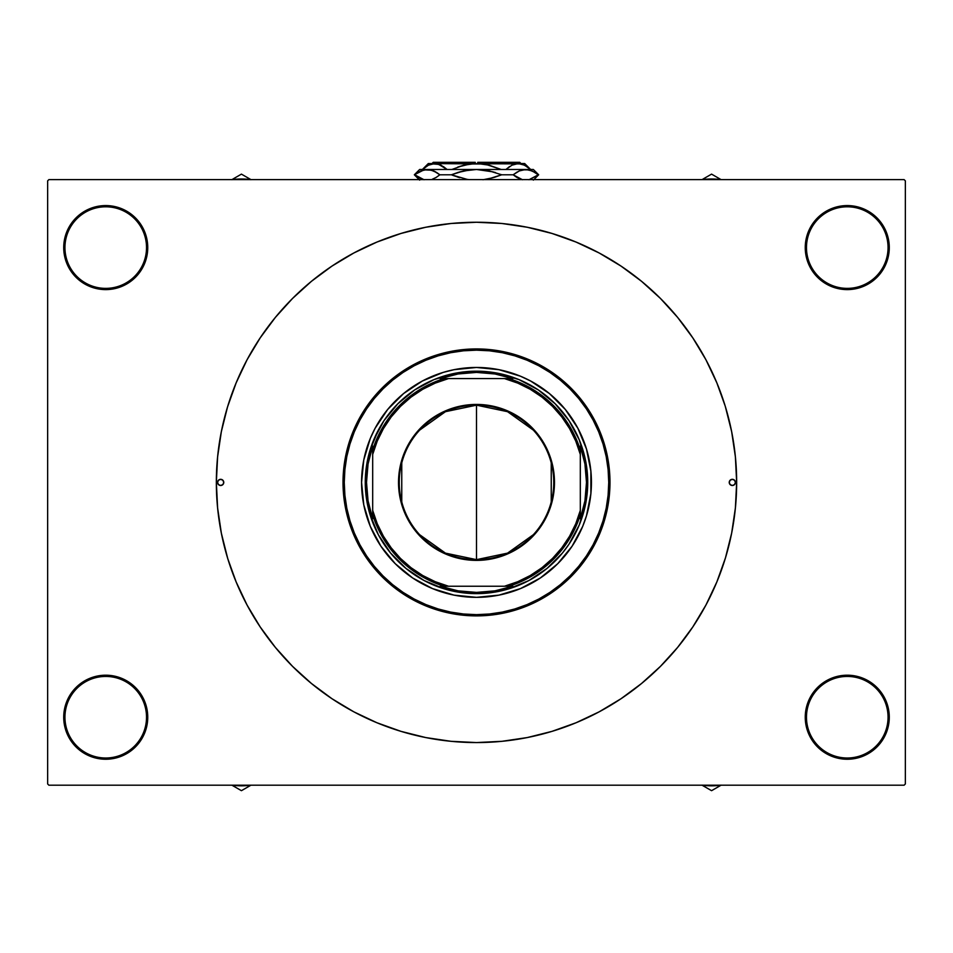 <?xml version="1.0" encoding="UTF-8"?>
<svg xmlns="http://www.w3.org/2000/svg" width="953" height="953" viewBox="0 0 953 953"><rect width="100%" height="100%" fill="white"/><g stroke="black" fill="none" stroke-linecap="round" stroke-linejoin="round"><path stroke-width="1.43" d="M805.249 717.228L806.476 717.228A40.788 40.788 0 0 0 847.265 758.004A40.788 40.788 0 0 0 888.053 717.228A40.788 40.788 0 0 0 847.265 676.439A40.788 40.788 0 0 0 806.476 717.228L805.249 717.228A42.015 42.015 0 0 1 847.265 675.2A42.015 42.015 0 0 1 889.28 717.228L888.053 717.228A40.788 40.788 0 0 1 847.265 758.004A40.788 40.788 0 0 1 806.476 717.228A40.788 40.788 0 0 1 847.265 676.439A40.788 40.788 0 0 1 888.053 717.228L889.28 717.228L888.482 709.032L886.087 701.146L882.204 693.879L876.974 687.506L870.613 682.288L863.347 678.405L855.46 676.011L847.265 675.2L839.069 676.011L831.183 678.405L823.916 682.288L817.555 687.506L812.325 693.879L808.442 701.146L806.047 709.032L805.249 717.228L806.047 725.424L808.442 733.31L812.325 740.564L817.555 746.938L823.916 752.167L831.183 756.051L839.069 758.433L847.265 759.243L855.46 758.433L863.347 756.051L870.613 752.167L876.974 746.938L882.204 740.564L886.087 733.31L888.482 725.424L889.28 717.228A42.015 42.015 0 0 1 847.265 759.243A42.015 42.015 0 0 1 805.249 717.228L806.047 725.424L808.442 733.31M146.524 717.228A40.788 40.788 0 0 0 105.735 676.439A40.788 40.788 0 0 0 64.947 717.228L63.72 717.228A42.015 42.015 0 0 1 105.735 675.2A42.015 42.015 0 0 1 147.751 717.228L146.524 717.228A40.788 40.788 0 0 1 105.735 758.004A40.788 40.788 0 0 1 64.947 717.228A40.788 40.788 0 0 1 105.735 676.439A40.788 40.788 0 0 1 146.524 717.228L147.751 717.228L146.953 709.032L144.558 701.146L140.675 693.879L135.445 687.506L129.084 682.288L121.817 678.405L113.931 676.011L105.735 675.2L97.54 676.011L89.653 678.405L82.387 682.288L76.026 687.506L70.796 693.879L66.913 701.146L64.518 709.032L63.72 717.228L64.518 725.424L66.913 733.31L70.796 740.564L76.026 746.938L82.387 752.167L89.653 756.051L97.54 758.433L105.735 759.243L113.931 758.433L121.817 756.051L129.084 752.167L135.445 746.938L140.675 740.564L144.558 733.31L146.953 725.424L147.751 717.228A42.015 42.015 0 0 1 105.735 759.243A42.015 42.015 0 0 1 63.72 717.228L64.947 717.228A40.788 40.788 0 0 0 105.735 758.004A40.788 40.788 0 0 0 146.524 717.228M147.751 247.589A42.015 42.015 0 0 1 105.735 289.605A42.015 42.015 0 0 1 63.72 247.589L64.947 247.589A40.788 40.788 0 0 0 105.735 288.378A40.788 40.788 0 0 0 146.524 247.589A40.788 40.788 0 0 0 105.735 206.801A40.788 40.788 0 0 0 64.947 247.589L63.72 247.589A42.015 42.015 0 0 1 105.735 205.574A42.015 42.015 0 0 1 147.751 247.589L146.524 247.589A40.788 40.788 0 0 1 105.735 288.378A40.788 40.788 0 0 1 64.947 247.589A40.788 40.788 0 0 1 105.735 206.801A40.788 40.788 0 0 1 146.524 247.589L147.751 247.589L146.953 239.394L144.558 231.508L140.675 224.241L135.445 217.88L129.084 212.65L121.817 208.767L113.931 206.372L105.735 205.574L97.54 206.372L89.653 208.767L82.387 212.65L76.026 217.88L70.796 224.241L66.913 231.508L64.518 239.394L63.72 247.589L64.518 255.785L66.913 263.671L70.796 270.938L76.026 277.299L82.387 282.529L89.653 286.412L97.54 288.807L105.735 289.605L113.931 288.807L121.817 286.412L129.084 282.529L135.445 277.299L140.675 270.938L144.558 263.671L146.953 255.785L147.751 247.589L146.953 239.394L144.558 231.508M888.053 247.589A40.788 40.788 0 0 0 847.265 206.801A40.788 40.788 0 0 0 806.476 247.589L805.249 247.589A42.015 42.015 0 0 1 847.265 205.574A42.015 42.015 0 0 1 889.28 247.589L888.053 247.589A40.788 40.788 0 0 1 847.265 288.378A40.788 40.788 0 0 1 806.476 247.589A40.788 40.788 0 0 1 847.265 206.801A40.788 40.788 0 0 1 888.053 247.589L889.28 247.589L888.482 239.394L886.087 231.508L882.204 224.241L876.974 217.88L870.613 212.65L863.347 208.767L855.46 206.372L847.265 205.574L839.069 206.372L831.183 208.767L823.916 212.65L817.555 217.88L812.325 224.241L808.442 231.508L806.047 239.394L805.249 247.589L806.047 255.785L808.442 263.671L812.325 270.938L817.555 277.299L823.916 282.529L831.183 286.412L839.069 288.807L847.265 289.605L855.46 288.807L863.347 286.412L870.613 282.529L876.974 277.299L882.204 270.938L886.087 263.671L888.482 255.785L889.28 247.589A42.015 42.015 0 0 1 847.265 289.605A42.015 42.015 0 0 1 805.249 247.589L806.476 247.589A40.788 40.788 0 0 0 847.265 288.378A40.788 40.788 0 0 0 888.053 247.589M247.089 605.095A260.157 260.157 0 0 1 247.089 359.722M260.098 338.017A260.157 260.157 0 0 1 332.109 266.006M353.813 252.998A260.157 260.157 0 0 1 599.187 252.998M620.891 266.006A260.157 260.157 0 0 1 692.902 338.017M705.911 359.722A260.157 260.157 0 0 1 705.911 605.095M904.111 785.201L48.889 785.201L47.65 783.962L47.65 180.856L48.889 179.617L904.111 179.617L48.889 179.617L47.65 180.856L47.65 783.962L48.889 785.201L904.111 785.201L905.35 783.962L905.35 180.856L905.35 783.962L904.111 785.201M904.111 179.617L905.35 180.856L904.111 179.617M251.199 612.481L260.193 626.943L275.405 647.444L292.547 666.361L311.464 683.504L331.966 698.716L353.861 711.843L376.947 722.755L400.987 731.356L425.741 737.562L450.995 741.303L476.5 742.566L502.005 741.303L522.685 738.432M430.315 738.432L450.995 741.303M502.005 741.303L527.259 737.562L552.013 731.356L576.053 722.755L599.139 711.843L621.034 698.716L641.536 683.504L660.453 666.361L677.595 647.444L692.807 626.943L701.801 612.481M701.801 352.324L692.807 337.874L677.595 317.373L660.453 298.456L641.536 281.302L621.034 266.101L599.139 252.974L576.053 242.062L552.013 233.461L527.259 227.255L502.005 223.502L476.5 222.252L450.995 223.502L430.315 226.385M522.685 226.385L502.005 223.502M450.995 223.502L425.741 227.255L400.987 233.461L376.947 242.062L353.861 252.974L331.966 266.101L311.464 281.302L292.547 298.456L275.405 317.373L260.193 337.874L251.199 352.324M886.087 231.508L882.204 224.241M876.974 217.88L870.613 212.65L863.347 208.767L855.46 206.372M839.069 206.372L831.183 208.767M808.442 231.508L806.047 239.394L805.249 247.589M817.555 277.299L823.916 282.529L831.183 286.412L839.069 288.807M855.46 288.807L863.347 286.412M882.204 270.938L886.087 263.671M135.445 217.88L129.084 212.65L121.817 208.767L113.931 206.372M97.54 206.372L89.653 208.767M70.796 224.241L66.913 231.508M66.913 263.671L70.796 270.938M76.026 277.299L82.387 282.529L89.653 286.412L97.54 288.807M113.931 288.807L121.817 286.412M135.445 687.506L129.084 682.288L121.817 678.405L113.931 676.011M97.54 676.011L89.653 678.405M70.796 693.879L66.913 701.146M66.913 733.31L70.796 740.564M76.026 746.938L82.387 752.167L89.653 756.051L97.54 758.433M113.931 758.433L121.817 756.051M144.558 733.31L146.953 725.424L147.751 717.228M886.087 701.146L882.204 693.879M876.974 687.506L870.613 682.288L863.347 678.405L855.46 676.011M839.069 676.011L831.183 678.405M817.555 746.938L823.916 752.167L831.183 756.051L839.069 758.433M855.46 758.433L863.347 756.051M882.204 740.564L886.087 733.31M692.902 626.8A260.157 260.157 0 0 1 620.891 698.811M599.187 711.82A260.157 260.157 0 0 1 353.813 711.82M332.109 698.811A260.157 260.157 0 0 1 260.098 626.8M260.193 337.874L247.065 359.769L236.153 382.856L227.553 406.883L221.346 431.649L217.606 456.904L216.343 482.409A260.157 260.157 0 0 1 476.5 222.252A260.157 260.157 0 0 1 736.657 482.409A260.157 260.157 0 0 1 476.5 742.566A260.157 260.157 0 0 1 216.343 482.409L217.606 507.901L221.346 533.156L227.743 558.577L236.153 581.961L247.065 605.048L260.193 626.943M692.807 626.943L705.935 605.048L716.847 581.961L725.447 557.922L731.654 533.156L735.394 507.901L736.657 482.409L735.394 456.904L731.654 431.649L725.257 406.24L716.847 382.856L705.935 359.769L692.807 337.874M223.764 482.409A3.085 3.085 0 0 1 220.667 485.494A3.085 3.085 0 0 1 217.582 482.409L218.487 480.229L220.667 479.323L222.859 480.229L223.764 482.409L222.859 484.589L220.667 485.494L218.487 484.589L217.582 482.409A3.085 3.085 0 0 1 220.667 479.323A3.085 3.085 0 0 1 223.764 482.409L222.859 480.229L220.667 479.323L218.487 480.229L217.582 482.409L218.487 484.589L220.667 485.494L222.859 484.589L223.764 482.409M735.418 482.409A3.085 3.085 0 0 1 732.333 485.494A3.085 3.085 0 0 1 729.236 482.409L730.141 480.229L732.333 479.323L734.513 480.229L735.418 482.409L734.513 484.589L732.333 485.494L730.141 484.589L729.236 482.409A3.085 3.085 0 0 1 732.333 479.323A3.085 3.085 0 0 1 735.418 482.409L734.513 480.229L732.333 479.323L730.141 480.229L729.236 482.409L730.141 484.589L732.333 485.494L734.513 484.589L735.418 482.409M361.568 482.504A114.932 114.932 0 0 0 362.104 493.594M362.128 493.761A114.932 114.932 0 0 0 370.3 526.366M487.853 596.781A114.932 114.932 0 0 0 520.457 588.609L498.919 595.137L476.5 597.34L454.081 595.137L432.519 588.597L412.649 577.971L395.233 563.676L380.938 546.26L370.312 526.39A114.932 114.932 0 0 0 395.161 563.604M395.304 563.747A114.932 114.932 0 0 0 432.483 588.585M432.543 588.609A114.932 114.932 0 0 0 465.147 596.781M465.314 596.804A114.932 114.932 0 0 0 476.405 597.34M476.595 597.34A114.932 114.932 0 0 0 487.686 596.804M520.517 588.585A114.932 114.932 0 0 0 557.696 563.747M557.839 563.604A114.932 114.932 0 0 0 582.676 526.425L572.062 546.26L557.767 563.676L540.351 577.971L520.481 588.597M582.7 526.366A114.932 114.932 0 0 0 590.872 493.761M590.896 493.594A114.932 114.932 0 0 0 591.432 482.504M370.312 526.39L363.772 504.828L361.568 482.409A114.932 114.932 0 0 1 476.5 367.465A114.932 114.932 0 0 1 591.432 482.409A114.932 114.932 0 0 1 476.5 597.34A114.932 114.932 0 0 1 361.568 482.409L363.772 459.989L370.312 438.428L375.137 428.231L387.657 409.492L403.584 393.565L422.322 381.045L443.133 372.42L454.081 369.681L476.5 367.465L498.919 369.681L520.481 376.221L530.678 381.045L549.416 393.565L565.343 409.492L577.863 428.231L586.488 449.042L590.884 471.139L590.884 493.678L586.488 515.776L582.688 526.39M343.02 482.409L344.259 482.409A132.241 132.241 0 0 1 476.5 350.168A132.241 132.241 0 0 1 608.741 482.409L609.98 482.409A133.48 133.48 0 0 0 476.5 348.929A133.48 133.48 0 0 0 343.02 482.409A133.48 133.48 0 0 1 476.5 348.929A133.48 133.48 0 0 1 609.98 482.409L609.336 495.489L607.406 508.449L604.226 521.148L599.818 533.489L594.219 545.33L587.477 556.564L579.674 567.083L570.883 576.791L561.174 585.583L550.655 593.385L539.422 600.116L527.581 605.727L515.251 610.134L502.541 613.315L489.58 615.245L476.5 615.888L463.42 615.245L450.459 613.315L437.749 610.134L425.419 605.727L413.578 600.116L402.345 593.385L391.826 585.583L382.117 576.791L373.326 567.083L365.523 556.564L358.781 545.33L353.182 533.489L348.774 521.148L345.594 508.449L343.664 495.489L343.02 482.409L343.664 469.329L345.594 456.368L348.774 443.657L353.182 431.328L358.781 419.487L365.523 408.253L373.326 397.735L382.117 388.026L391.826 379.234L402.345 371.432L413.578 364.689L425.419 359.09L437.749 354.683L450.459 351.502L463.42 349.572L476.5 348.929L489.58 349.572L502.541 351.502L515.251 354.683L527.581 359.09L539.422 364.689L550.655 371.432L561.174 379.234L570.883 388.026L579.674 397.735L587.477 408.253L594.219 419.487L599.818 431.328L604.226 443.657L607.406 456.368L609.336 469.329L609.98 482.409A133.48 133.48 0 0 1 476.5 615.888A133.48 133.48 0 0 1 343.02 482.409A133.48 133.48 0 0 0 476.5 615.888A133.48 133.48 0 0 0 609.98 482.409L608.741 482.409L608.097 469.448L606.203 456.606L603.046 444.015L598.675 431.804L593.123 420.07L586.452 408.944L578.721 398.521L570.001 388.895L560.388 380.187L549.964 372.456L538.838 365.785L527.104 360.234L514.882 355.862L502.302 352.705L489.461 350.799L476.5 350.168L463.539 350.799L450.698 352.705L438.118 355.862L425.896 360.234L414.162 365.785L403.036 372.456L392.612 380.187L382.999 388.895L374.279 398.521L366.548 408.944L359.877 420.07L354.325 431.804L349.954 444.015L346.797 456.606L344.903 469.448L344.259 482.409L344.903 495.369L346.797 508.211L349.954 520.791L354.325 533.013L359.877 544.747L366.548 555.873L374.279 566.296L382.999 575.91L392.612 584.63L403.036 592.361L414.162 599.032L425.896 604.583L438.118 608.955L450.698 612.1L463.539 614.006L476.5 614.649L489.461 614.006L502.302 612.1L514.882 608.955L527.104 604.583L538.838 599.032L549.964 592.361L560.388 584.63L570.001 575.91L578.721 566.296L586.452 555.873L593.123 544.747L598.675 533.013L603.046 520.791L606.203 508.211L608.097 495.369L608.741 482.409A132.241 132.241 0 0 1 476.5 614.649A132.241 132.241 0 0 1 344.259 482.409L343.02 482.409M373.743 439.845L384.011 420.607L397.854 403.762L414.71 389.92L433.937 379.639L454.795 373.314L476.5 371.182L498.205 373.314L519.063 379.639L538.29 389.92L555.146 403.762L568.989 420.607L579.257 439.845L585.595 460.704L587.727 482.409L585.595 504.113L579.257 524.972L568.989 544.199L562.484 552.966L547.058 568.393L528.939 580.508L508.783 588.847L487.4 593.1L465.6 593.1L444.217 588.847L424.061 580.508L405.942 568.393L390.516 552.966L378.401 534.836L370.062 514.691L365.809 493.309L365.809 471.509L370.062 450.114L378.401 429.97M565.343 409.492L557.767 401.13M550.822 394.733L549.416 393.565M403.584 393.565L395.233 401.13M388.824 408.087L387.657 409.492M387.657 555.325L395.233 563.676M402.178 570.085L403.584 571.252M549.416 571.252L557.767 563.676M564.176 556.731L565.343 555.325M579.257 524.972L574.599 534.836M433.937 585.166L424.061 580.508M519.063 379.639L528.939 384.309M591.432 482.313A114.932 114.932 0 0 0 590.896 471.223M590.872 471.056A114.932 114.932 0 0 0 582.7 438.451M582.676 438.392A114.932 114.932 0 0 0 557.839 401.201M557.696 401.058A114.932 114.932 0 0 0 520.517 376.232M520.457 376.209A114.932 114.932 0 0 0 487.853 368.037M487.686 368.013A114.932 114.932 0 0 0 476.595 367.465M476.405 367.465A114.932 114.932 0 0 0 465.314 368.013M465.147 368.037A114.932 114.932 0 0 0 432.543 376.209M432.483 376.232A114.932 114.932 0 0 0 395.304 401.058M395.161 401.201A114.932 114.932 0 0 0 370.324 438.392M370.3 438.451A114.932 114.932 0 0 0 362.128 471.056M362.104 471.223A114.932 114.932 0 0 0 361.568 482.313M702.063 785.201L711.569 790.68L721.064 785.201L711.569 790.68L702.063 785.201M702.361 785.201A68.354 68.354 0 0 0 720.766 785.201M721.159 785.141L711.569 785.82L701.968 785.141M533.358 534.693L507.544 553.133L476.5 559.649A77.241 77.241 0 0 0 553.741 482.409A77.241 77.241 0 0 0 476.5 405.168L476.5 404.429A77.979 77.979 0 0 1 554.479 482.409A77.979 77.979 0 0 1 476.5 560.388L476.5 405.168A77.241 77.241 0 0 1 553.741 482.409A77.241 77.241 0 0 1 476.5 559.649L445.456 553.133L419.642 534.693M419.642 430.125L445.456 411.684L476.5 405.168L507.544 411.684L533.358 430.125M551.239 462.908L551.239 501.909M487.4 593.1L476.5 593.636L476.5 592.397L458.059 590.848L440.155 586.226L444.086 586.226A108.761 108.761 0 0 1 372.683 514.823L372.683 518.754L368.061 500.837L366.512 482.409L368.061 463.968L372.683 446.064L372.683 518.754A109.988 109.988 0 0 1 372.683 446.064L372.683 449.995A108.761 108.761 0 0 1 444.086 378.591L440.155 378.591A109.988 109.988 0 0 1 476.5 372.409L476.5 371.182A111.227 111.227 0 0 0 365.273 482.409A111.227 111.227 0 0 0 476.5 593.636L476.5 592.397A109.988 109.988 0 0 1 440.155 586.226L512.845 586.226A109.988 109.988 0 0 1 476.5 592.397L494.941 590.848L512.845 586.226L508.914 586.226A108.761 108.761 0 0 0 580.317 514.823L580.317 446.064A109.988 109.988 0 0 1 580.317 518.754L584.939 500.837L586.488 482.409L584.939 463.968L580.317 446.064L580.317 449.995A108.761 108.761 0 0 0 508.914 378.591L440.155 378.591L458.059 373.969L476.5 372.409A109.988 109.988 0 0 1 512.845 378.591L494.941 373.969L476.5 372.409L476.5 371.182A111.227 111.227 0 0 1 587.727 482.409A111.227 111.227 0 0 1 476.5 593.636A111.227 111.227 0 0 1 365.273 482.409A111.227 111.227 0 0 1 476.5 371.182L465.6 371.718M587.191 471.509L587.727 482.409M365.809 493.309L365.273 482.409M476.5 593.636A111.227 111.227 0 0 0 587.727 482.409A111.227 111.227 0 0 0 476.5 371.182M580.317 518.754L580.317 514.823A108.761 108.761 0 0 1 508.914 586.226L504.494 586.226L517.765 581.699L530.333 575.481L541.983 567.69L552.526 558.434L561.782 547.892L569.572 536.241L575.791 523.673L580.317 510.403L580.317 454.414L575.791 441.144L569.572 428.576L561.782 416.914L552.526 406.383L541.983 397.127L530.333 389.336L517.765 383.118L504.494 378.591L448.506 378.591L435.235 383.118L422.667 389.336L411.017 397.127L400.474 406.383L391.218 416.914L383.428 428.576L377.209 441.144L372.683 454.414L372.683 510.403L377.209 523.673L383.428 536.241L391.218 547.892L400.474 558.434L411.017 567.69L422.667 575.481L435.235 581.699L448.506 586.226L504.494 586.226A107.522 107.522 0 0 0 580.317 510.403L580.317 518.754M512.845 378.591L508.914 378.591A108.761 108.761 0 0 1 580.317 449.995L580.317 454.414A107.522 107.522 0 0 0 504.494 378.591L512.845 378.591M476.5 404.429L491.712 405.918L506.341 410.362L519.826 417.569L531.643 427.266L541.34 439.083L548.547 452.568L552.99 467.196L554.479 482.409L554.11 490.056L551.132 505.042L545.271 519.171L541.34 525.734L531.643 537.552L519.826 547.248L506.341 554.455L491.712 558.899L484.148 560.019L468.852 560.019L461.288 558.899L446.659 554.455L433.174 547.248L421.357 537.552L416.223 531.881L411.66 525.734L404.453 512.249L400.01 497.621L398.89 490.056L398.89 474.761L401.868 459.775L404.453 452.568L411.66 439.083L421.357 427.266L433.174 417.569L446.659 410.362L461.288 405.918L476.5 404.429L476.5 559.649A77.241 77.241 0 0 1 399.259 482.409A77.241 77.241 0 0 1 476.5 405.168A77.241 77.241 0 0 0 399.259 482.409A77.241 77.241 0 0 0 476.5 559.649L476.5 560.388A77.979 77.979 0 0 1 398.521 482.409A77.979 77.979 0 0 1 476.5 404.429M401.761 501.909L401.761 462.908M444.086 378.591A108.761 108.761 0 0 0 372.683 449.995L372.683 454.414A107.522 107.522 0 0 1 448.506 378.591L444.086 378.591M372.683 514.823A108.761 108.761 0 0 0 444.086 586.226L448.506 586.226A107.522 107.522 0 0 1 372.683 510.403L372.683 514.823M241.431 785.82A68.354 68.354 0 0 0 250.639 785.201A68.354 68.354 0 0 1 241.431 785.82L241.431 785.201L241.431 785.82A68.354 68.354 0 0 1 232.234 785.201A68.354 68.354 0 0 0 241.431 785.82M231.936 785.201L241.431 790.68L250.937 785.201L241.431 790.68L231.936 785.201M711.569 178.997A68.354 68.354 0 0 0 702.361 179.617A68.354 68.354 0 0 1 711.569 178.997L711.569 179.617L711.569 178.997A68.354 68.354 0 0 1 720.766 179.617A68.354 68.354 0 0 0 711.569 178.997M721.064 179.617L711.569 174.125L702.063 179.617L711.569 174.125L721.064 179.617M250.937 179.617L241.431 174.125L231.936 179.617L241.431 174.125L250.937 179.617M250.639 179.617A68.354 68.354 0 0 0 232.234 179.617M231.841 179.676L241.431 178.997L251.032 179.676M433.246 162.32L475.261 162.32L433.246 162.32L432.007 163.547M475.261 163.547L475.261 162.32L475.261 163.571L463.861 165.179L457.785 167.061L470.139 163.964L482.897 163.976L477.739 163.571L489.103 165.167L501.135 169.479L486.435 164.559M509.676 166.501L505.924 169.479L511.916 165.191L518.241 163.547L524.519 165.167L530.559 169.479L528.176 167.478M451.865 169.479L463.897 165.167L451.865 169.479L463.897 165.167L470.139 163.964L524.698 163.547L518.241 163.547L511.916 165.191L515.037 163.976M513.631 164.428L511.916 165.191M522.804 164.404L527.331 166.87M521.112 163.892L434.759 163.547L428.445 165.179L422.441 169.479L428.433 165.191L434.759 163.547L431.59 163.964M434.937 163.547L441.036 165.167L447.076 169.479L439.357 164.428M424.049 179.748L414.686 174.792L420.809 170.932L427.266 169.479L419.654 169.479L533.346 169.479L525.734 169.479L532.119 170.897L538.314 174.792L528.998 179.736L538.659 174.792L535.467 172.719M486.113 170.289L476.5 169.479L489.354 170.921L501.647 174.792L489.294 178.688L501.647 174.792L513.155 174.792L517.3 177.663L522.518 179.748L513.155 174.792L519.278 170.932L525.734 169.479L520.672 170.373M530.321 170.218L528.82 169.813M521.041 179.343L513.155 174.792L517.3 171.933M466.887 179.307L451.353 174.792L463.646 170.921L457.44 172.588L470.043 169.848L476.5 169.479L489.354 170.921L501.647 174.792L513.155 174.792L516.192 176.996M484.017 179.617L486.09 179.307M495.536 172.588L494.25 172.195M470.008 169.848L466.91 170.289M459.751 177.699L452.234 175.149M432.328 179.212L435.7 177.663M436.784 177.008L435.938 177.52M485.589 170.206L476.5 169.479L463.646 170.921L476.5 169.479L427.266 169.479L433.651 170.897L439.845 174.792L433.686 170.921M435.7 171.933L433.722 170.932L435.7 171.933M420.881 178.699L414.341 174.792L424.002 169.86L431.888 170.23M424.002 169.86L430.482 169.848L436.784 172.588L439.845 174.792L436.808 176.996M494.25 177.401L501.647 174.792L489.294 178.688L482.957 179.748L493.249 177.699L482.957 179.748M439.821 174.804L451.353 174.792L439.845 174.792L436.808 172.6M458.75 172.195L451.353 174.792M463.646 170.921L459.751 171.897L463.646 170.921M501.647 174.792L500.766 174.447M521.017 170.253L519.349 170.897L521.041 170.253M493.249 171.897L476.5 169.479L525.734 169.479L532.155 170.921M522.494 169.848L528.951 169.848L534.764 172.279M521.112 179.367L521.982 179.617M422.691 179.378L423.513 179.617M439.845 174.792L436.819 176.984M443.419 166.572L447.076 169.479L437.963 163.976M501.135 169.479L489.103 165.167L482.861 163.964L428.302 163.547L439.452 164.452M509.581 166.572L508.902 167.049L509.581 166.572M477.739 162.32L519.754 162.32L477.739 162.32L477.739 163.547L477.739 162.32M485.923 164.464L477.739 163.571M457.44 176.996L458.75 177.401M431.959 170.253L433.651 170.897M517.062 177.52L516.216 177.008M418.236 177.306L417.092 176.579M468.983 179.617L467.446 179.39M518.241 163.547L515.073 163.964M520.326 163.725L521.208 163.916M521.41 163.964L524.519 165.167M519.552 162.32L520.993 163.547L519.754 162.32M419.654 169.479L414.341 174.792L419.654 180.117M533.346 169.479L538.659 174.792L533.346 180.117L538.659 174.792M428.302 163.547L422.37 169.479M524.698 163.547L530.63 169.479"/></g></svg>
